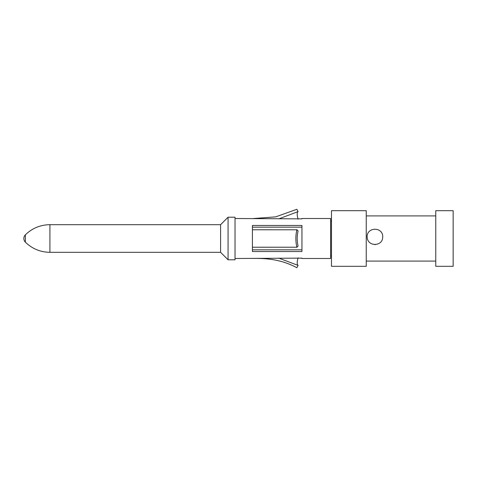 <?xml version="1.0" encoding="UTF-8"?>
<svg xmlns="http://www.w3.org/2000/svg" width="477" height="477" viewBox="0 0 477 477"><rect width="100%" height="100%" fill="white"/><g stroke="black" fill="none" stroke-linecap="round" stroke-linejoin="round"><path stroke-width="0.72" d="M367.117 236.765L367.314 238.5L367.117 236.765C367.016 226.754 382.864 226.748 382.757 236.765L382.566 238.5C381.35 246.174 368.954 246.561 367.314 238.5M375.435 244.57L374.791 244.582M435.769 210.691L435.769 266.309L453.15 266.309L453.15 210.691L435.769 210.691M366.247 266.309L366.247 210.691L331.485 210.691L331.485 266.309L366.247 266.309M301.941 258.486L301.941 258.14L301.941 258.486L330.615 258.486L330.615 218.514L301.941 218.514L301.941 218.86L301.941 218.514M235.024 259.792L235.024 217.208L228.072 217.208L228.072 259.792L235.024 259.792M228.072 259.792L220.601 252.315L220.601 224.685L228.072 217.208M235.024 218.514L301.941 218.86M301.941 258.14L235.024 258.486M252.405 229.783L252.405 225.466L301.941 225.466L301.941 251.534L252.405 251.534L252.405 229.783M278.83 218.86L298.077 211.603L296.879 209.29L275.7 216.868L253.186 218.561M298.083 219.158C296.909 214.942 296.909 212.42 298.083 211.603M298.083 265.397C296.909 264.58 296.909 262.058 298.083 257.842M252.405 258.433C269.052 258.14 282.533 260.114 296.879 267.71L298.077 265.397L278.783 258.14M252.405 227.165L301.941 227.165M301.941 249.835L252.405 249.835M252.405 229.777L296.879 229.789L298.077 230.951M298.083 230.946C296.909 235.984 296.909 241.016 298.083 246.054M298.077 246.049L296.879 247.211L252.405 247.223M296.915 247.348C295.513 241.451 295.513 235.555 296.915 229.652M220.601 224.685L49.918 224.685L49.918 252.315C40.396 252.172 32.215 248.791 25.37 242.167L25.37 234.833A5.181 5.181 0 0 0 25.37 242.167M435.769 215.908L366.247 215.908M435.769 261.092L366.247 261.092M331.485 221.119L330.615 221.119M331.485 255.881L330.615 255.881M220.601 252.315L49.918 252.315M49.918 224.685C40.396 224.828 32.215 228.209 25.37 234.833"/></g></svg>
